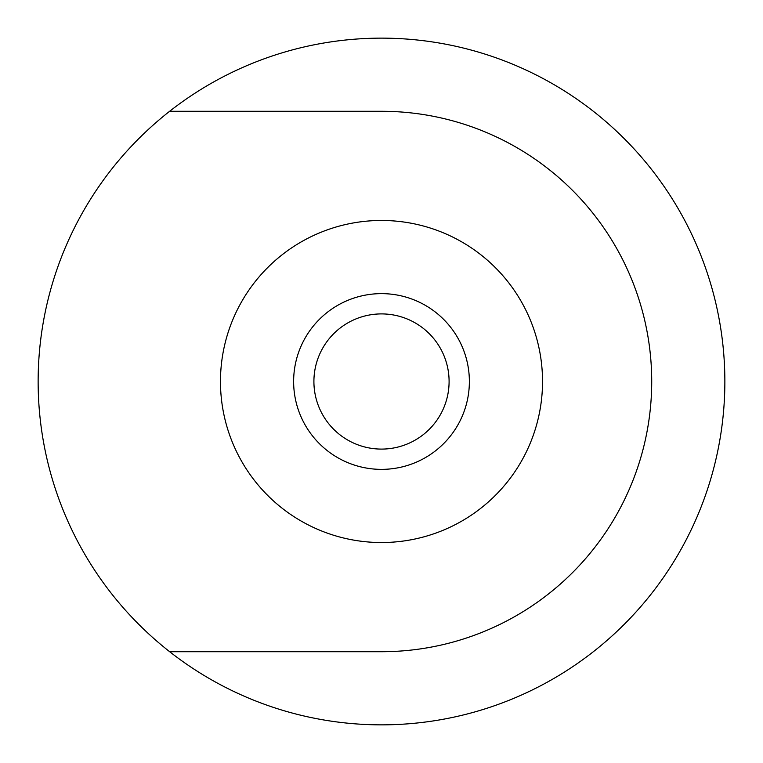 <?xml version="1.0" encoding="UTF-8"?>
<svg xmlns="http://www.w3.org/2000/svg" width="763" height="763" viewBox="0 0 763 763"><rect width="100%" height="100%" fill="white"/><g stroke="black" fill="none" stroke-linecap="round" stroke-linejoin="round"><path stroke-width="1.14" d="M469.369 381.5A87.869 87.869 0 0 0 381.5 293.631A87.869 87.869 0 0 0 293.631 381.5A87.869 87.869 0 0 0 381.5 469.369A87.869 87.869 0 0 0 469.369 381.5M449.092 381.5A67.592 67.592 0 0 0 381.5 313.908A67.592 67.592 0 0 0 313.908 381.5A67.592 67.592 0 0 0 381.5 449.092A67.592 67.592 0 0 0 449.092 381.5M381.5 220.469A161.031 161.031 0 0 1 542.531 381.5A161.031 161.031 0 0 1 381.5 542.531A161.031 161.031 0 0 1 220.469 381.5A161.031 161.031 0 0 1 381.5 220.469M169.672 651.716A343.35 343.35 0 0 1 531.763 72.771A343.35 343.35 0 0 1 531.763 690.229A343.35 343.35 0 0 1 169.672 651.716L381.5 651.716A270.216 270.216 0 0 0 651.716 381.5A270.216 270.216 0 0 0 381.5 111.284L169.672 111.284"/></g></svg>
